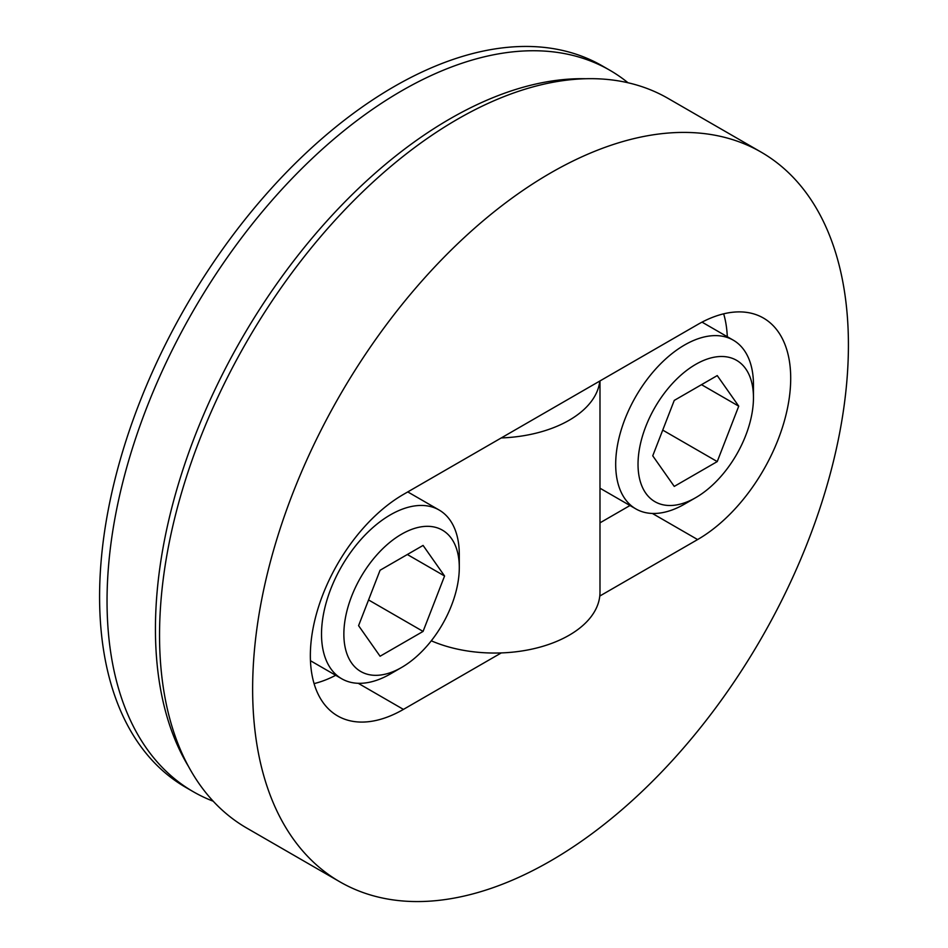 <?xml version="1.0" encoding="UTF-8"?>
<svg xmlns="http://www.w3.org/2000/svg" width="948" height="948" viewBox="0 0 948 948"><rect width="100%" height="100%" fill="white"/><g stroke="black" fill="none" stroke-linecap="round" stroke-linejoin="round"><path stroke-width="1.42" d="M550.527 860.962A421.279 243.233 -60 0 1 339.882 881.83A421.279 243.233 -60 0 1 275.311 544.247A421.279 243.233 -60 0 1 550.527 173.01A421.279 243.233 -60 0 1 761.161 152.142A421.279 243.233 -60 0 1 825.744 489.725A421.279 243.233 -60 0 1 550.527 860.962M339.882 881.83L246.788 828.09A421.279 243.233 -60 0 1 182.217 490.507A421.279 243.233 -60 0 1 457.434 119.258A421.279 243.233 -60 0 1 668.067 98.402L761.161 152.142M599.788 596.043L697.61 539.566A131.654 76.006 120 0 0 783.617 423.555A131.654 76.006 120 0 0 763.436 318.054A131.654 76.006 120 0 0 697.61 324.572L403.433 494.418A131.654 76.006 120 0 0 317.438 610.429A131.654 76.006 120 0 0 337.618 715.918A131.654 76.006 120 0 0 403.433 709.4L501.267 652.923M727.294 336.718A131.654 76.006 120 0 0 723.668 313.824M314.072 683.603A131.654 76.006 120 0 0 335.699 675.296M599.989 522.834L629.982 505.521M599.989 380.942L599.989 592.239A105.323 60.802 180 0 1 541.675 646.655A105.323 60.802 180 0 1 431.293 640.801M599.788 381.06A105.323 60.802 180 0 1 501.267 437.94M585.591 78.731A416.539 240.496 120 0 0 449.98 118.832A416.539 240.496 120 0 0 188.522 766.494M213.217 801.214A416.539 240.496 -60 0 1 193.309 791.734A416.539 240.496 -60 0 1 129.461 457.955A416.539 240.496 -60 0 1 401.573 90.89A416.539 240.496 -60 0 1 609.848 70.259A416.539 240.496 -60 0 1 628.014 82.76M193.309 791.734L185.855 787.433A416.539 240.496 -60 0 1 122.008 453.654A416.539 240.496 -60 0 1 394.131 86.588A416.539 240.496 -60 0 1 602.395 65.957L609.848 70.259M684.575 504.087L695.749 497.641L684.575 504.087A97.419 56.252 -60 0 1 635.859 508.91A97.419 56.252 -60 0 1 620.928 430.854A97.419 56.252 -60 0 1 684.575 345.001A97.419 56.252 -60 0 1 733.29 340.178A97.419 56.252 -60 0 1 753.459 384.769L753.459 397.674A81.623 47.127 -60 0 1 695.749 497.641A81.623 47.127 -60 0 1 638.028 464.319A81.623 47.127 -60 0 1 695.749 364.352A81.623 47.127 -60 0 1 753.459 397.674M652.745 455.822L674.253 486.407L717.245 461.581L738.741 406.171L717.245 375.586L674.253 400.411L652.745 455.822M701.508 384.675L738.741 406.171M662.723 430.108L717.245 461.581M390.41 673.933L401.573 667.475L390.41 673.933A97.419 56.252 -60 0 1 341.695 678.756A97.419 56.252 -60 0 1 326.764 600.688A97.419 56.252 -60 0 1 390.41 514.835A97.419 56.252 -60 0 1 439.114 510.012A97.419 56.252 -60 0 1 459.294 554.616L459.294 567.508A81.623 47.127 -60 0 1 401.573 667.475A81.623 47.127 -60 0 1 343.863 634.153A81.623 47.127 -60 0 1 401.573 534.186A81.623 47.127 -60 0 1 459.294 567.508M358.581 625.656L380.077 656.241L423.081 631.415L444.576 576.005L423.081 545.42L380.077 570.246L358.581 625.656M407.332 554.509L444.576 576.005M368.559 599.942L423.081 631.415M697.61 539.566L652.39 513.461M403.433 709.4L358.226 683.295M635.859 508.91L599.989 488.208M733.29 340.178L702.041 322.142M341.695 678.756L310.458 660.72M439.114 510.012L407.77 491.917"/></g></svg>
